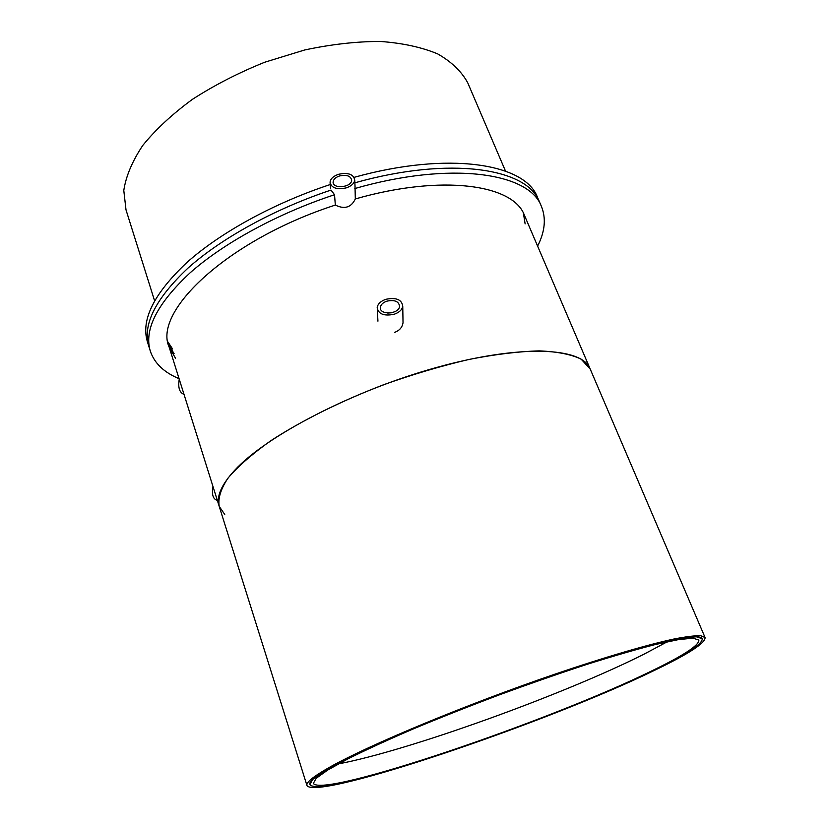 <?xml version="1.0" encoding="UTF-8"?>
<svg xmlns="http://www.w3.org/2000/svg" width="829" height="829" viewBox="0 0 829 829"><rect width="100%" height="100%" fill="white"/><g stroke="black" fill="none" stroke-linecap="round" stroke-linejoin="round"><path stroke-width="1.24" d="M387.723 313.061L391.609 312.771M354.967 185.002L355.32 198.95C351.195 207.53 344.522 209.571 335.33 205.074L334.533 194.732L331.02 190.079C274.586 208.867 221.322 238.296 188.1 267.995C155.241 298.937 142.194 325.186 148.951 346.729C142.194 325.186 155.241 298.937 188.1 267.995C221.322 238.296 274.586 208.867 331.02 190.079M154.577 300.74L126.008 209.872L123.79 190.442C125.956 176.194 132.277 161.189 142.775 145.427C155.655 129.542 172.235 114.164 192.504 99.283C214.566 85.086 238.659 72.724 264.803 62.206L304.647 49.989C331.331 44.289 356.563 41.44 380.345 41.45C402.656 43.087 421.795 47.243 437.753 53.937C451.577 61.864 461.577 71.481 467.732 82.786L468.053 83.532M590.186 369.009L581.15 359.164C571.305 354.387 557.326 351.631 539.213 350.874C518.871 351.423 495.504 354.273 469.1 359.423C441.494 365.869 413.132 374.262 384.003 384.583C340.719 401.163 301.051 420.945 270.544 440.904C252.057 454.074 237.871 466.468 228.006 478.105C220.742 489.017 217.82 498.457 219.229 506.426L224.752 514.457M168.38 344.346L174.08 353.641L168.38 344.346M175.53 358.273L169.157 347.133C152.567 311.258 228.545 239.508 335.33 205.074M334.533 194.732C277.725 213.457 223.882 242.938 190.235 272.7C156.94 303.715 143.676 329.973 150.422 351.475C154.619 363.454 164.173 372.522 179.074 378.677M354.107 177.344C448.903 150.961 524.964 163.665 537.347 197.012L539.316 201.551C527.016 168.277 450.271 155.914 354.864 182.815C450.271 155.914 527.016 168.277 539.316 201.551L541.285 206.11C529.057 172.795 451.163 160.847 354.833 188.535M525.13 223.882L523.4 213.136L525.13 223.882M355.32 198.95C442.344 174.007 513.213 184.598 524.322 215.053L589.989 368.542C581.585 347.341 520.633 344.159 437.018 367.351C353.506 390.376 266.389 435.733 234.742 470.219C221.167 485.006 215.996 497.068 219.229 506.426L306.917 785.364M537.606 246.12C545.067 231.436 546.29 218.1 541.285 206.11M148.671 345.807L147.489 341.994C140.661 320.222 153.759 293.756 186.774 262.596C220.151 232.711 273.663 203.198 330.232 184.535M167.924 341.921L172.619 349.03M537.347 197.012L537.648 197.706M212.96 486.457C211.664 494.167 212.887 498.716 216.628 500.105L217.25 500.125M394.117 314.284C383.879 316.315 378.231 314.046 377.195 307.497C377.837 303.839 380.739 301.103 385.91 299.29C396.324 297.248 401.941 299.621 402.759 306.409C401.982 309.901 399.101 312.533 394.117 314.284M386.915 301.145C383.06 302.492 380.884 304.533 380.387 307.258C378.998 315.248 398.832 314.44 399.568 306.44C398.925 301.373 394.718 299.611 386.915 301.145M402.759 306.409L403.029 322.74C402.283 327.372 399.495 330.574 394.645 332.346M179.251 379.216C177.934 387.112 179.292 392.065 183.323 394.096L183.955 394.189M346.118 187.914C336.615 189.82 331.258 187.924 330.046 182.245C330.522 178.712 333.413 176.049 338.698 174.256C348.335 172.339 353.682 174.308 354.739 180.173C354.149 183.582 351.278 186.162 346.118 187.914M339.621 175.935C335.662 177.282 333.496 179.271 333.123 181.903C332.253 189.209 351.455 187.623 351.651 180.349C350.843 175.976 346.833 174.504 339.621 175.935M338.46 763.882C408.293 750.763 563.844 694.578 644.019 654.185L667.252 641.781M651.024 671.252C549.244 721.178 322.543 798.472 313.352 783.384L316.17 778.317L327.673 770.079L348.004 758.846C365.796 749.976 387.381 740.079 412.749 729.147C439.826 717.841 468.52 706.474 498.83 695.044C529.275 683.884 558.487 673.718 586.486 664.526C612.983 656.174 635.967 649.501 655.438 644.506L678.526 639.594L692.992 638.175L698.837 640.029C699.344 645.231 683.407 655.646 651.024 671.252M653.335 670.557C549.679 721.354 319.445 799.881 309.88 784.576L312.74 779.415L324.429 771.053C336.615 763.923 353.247 755.416 374.335 745.52C408.78 729.893 452.313 712.049 498.664 694.65C545.14 677.531 589.906 662.526 626.465 651.749C649.097 645.397 667.469 640.879 681.593 638.216L696.298 636.776L702.225 638.662C702.733 643.988 686.433 654.63 653.335 670.557C686.433 654.63 702.733 643.988 702.225 638.662C700.018 631.646 642.154 644.713 554.839 674.578C467.66 704.36 371.413 744.411 332.875 766.131C316.284 775.478 308.616 781.633 309.88 784.576C319.445 799.881 549.679 721.354 653.335 670.557M655.252 669.987C688.951 653.78 705.552 642.952 705.064 637.522L700.733 635.708C694.982 635.553 686.06 636.651 673.956 639.014C647.211 644.775 605.015 657.117 555.399 673.998C466.81 704.267 369.092 744.95 330.139 766.949C313.424 776.379 305.704 782.586 306.979 785.571C316.854 801.042 550.031 721.51 655.252 669.987M168.909 346.315L219.043 505.814M467.732 82.786L505.514 171.106M148.951 346.729L150.142 350.553M377.288 309.186L377.941 321.175M380.387 307.258L380.449 308.543M330.139 183.427L330.533 188.297M354.739 180.173L355.061 186.908M333.123 181.903L333.196 182.805M589.989 368.542L705.064 637.522"/></g></svg>
